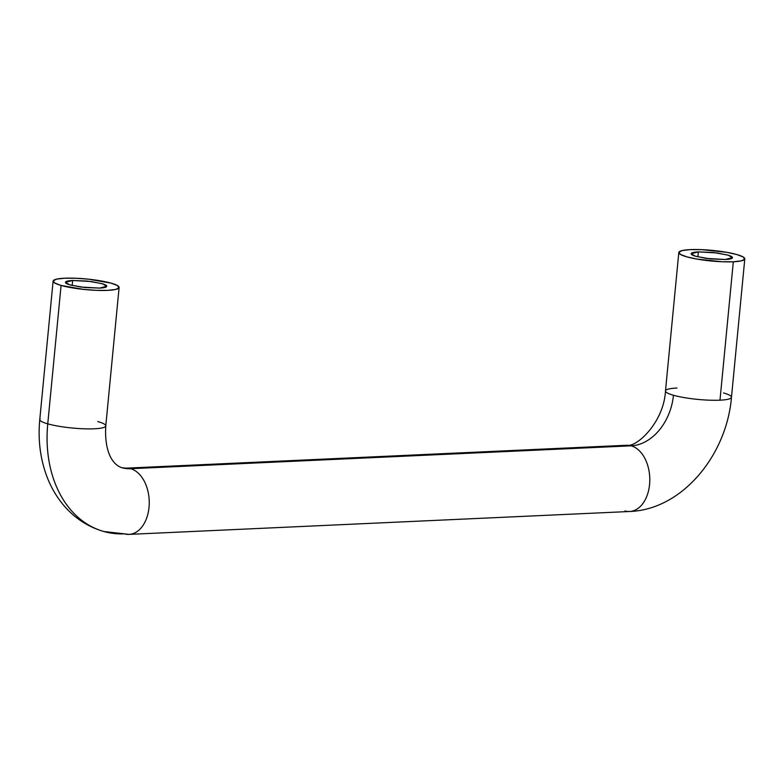 <?xml version="1.0" encoding="UTF-8"?>
<svg xmlns="http://www.w3.org/2000/svg" width="784" height="784" viewBox="0 0 784 784"><rect width="100%" height="100%" fill="white"/><g stroke="black" fill="none" stroke-linecap="round" stroke-linejoin="round"><path stroke-width="1.18" d="M723.505 392.96A33.153 5.331 -174.5 0 1 731.08 397.988A33.153 5.331 -174.5 0 1 719.986 400.183A33.153 5.331 -174.5 0 1 673.446 395.254A49.725 36.721 -74.2 0 1 631.198 445.822A33.153 21.707 87.4 0 1 649.799 479.445A33.153 21.707 87.4 0 1 631.541 511.276A33.153 21.707 87.4 0 1 624.926 510.952M97.804 421.567A33.153 5.331 -174.5 0 1 105.389 426.594A33.153 5.331 -174.5 0 1 81.83 428.711A33.153 5.331 -174.5 0 1 47.755 423.85A116.022 85.681 105.8 0 0 102.547 531.14A116.022 85.681 -74.2 0 1 47.755 423.85A33.153 5.331 5.5 0 0 81.83 428.711A33.153 5.331 5.5 0 0 105.389 426.594M130.987 534.159A33.153 21.707 -92.6 0 0 149.244 502.328A33.153 21.707 -92.6 0 0 130.644 468.705A49.725 36.721 -74.2 0 1 121.295 467.548A49.725 36.721 105.8 0 0 130.644 468.705A33.153 21.707 87.4 0 1 149.244 502.328A33.153 21.707 87.4 0 1 130.987 534.159A33.153 21.707 87.4 0 1 124.372 533.835A116.022 85.681 -74.2 0 1 102.547 531.14M99.548 288.1L80.821 287.032L69.57 284.749L65.484 282.309L72.667 280.496L72.187 285.464L72.667 280.496L87.661 281.103L101.753 283.583C105.458 284.631 107.104 285.592 106.673 286.474C106.242 287.356 103.87 287.895 99.548 288.1L84.554 287.493L70.462 285.013C66.748 283.965 65.111 282.995 65.542 282.113C65.964 281.231 68.345 280.692 72.667 280.496L91.395 281.554L102.645 283.847L106.732 286.278L99.548 288.1M725.249 259.494L706.511 258.436L695.271 256.143L691.174 253.712L698.358 251.889L697.878 256.858L698.358 251.889C694.036 252.095 691.664 252.634 691.233 253.516C690.802 254.398 692.448 255.359 696.163 256.407L710.245 258.887L725.249 259.494C729.571 259.298 731.942 258.759 732.374 257.877C732.795 256.995 731.158 256.025 727.444 254.976L713.352 252.497L698.358 251.889L717.086 252.958L728.336 255.241L732.423 257.681L725.249 259.494M631.541 511.276A33.153 21.707 -92.6 0 0 649.799 479.445A33.153 21.707 -92.6 0 0 631.198 445.822A49.725 36.721 105.8 0 0 673.446 395.254A33.153 5.331 5.5 0 0 719.986 400.183L733.314 261.768A33.153 5.331 -174.5 0 1 699.759 259.553A33.153 5.331 -174.5 0 1 679.013 253.222A33.153 5.331 -174.5 0 1 690.292 249.616L701.504 249.635L726.69 252.311L736.833 254.545L743.154 256.966L744.712 259.181L741.252 260.876L733.314 261.768L722.093 261.748L696.907 259.073L686.774 256.838L680.443 254.428L678.895 252.203L682.354 250.517L690.292 249.616A33.153 5.331 -174.5 0 1 736.833 254.545A33.153 5.331 -174.5 0 1 744.594 258.161A33.153 5.331 -174.5 0 1 733.314 261.768L719.986 400.183A33.153 5.331 5.5 0 0 731.266 396.577M631.198 445.822L130.644 468.705L631.198 445.822A33.153 21.707 -92.6 0 0 624.593 445.498A33.153 21.707 87.4 0 1 631.198 445.822M111.132 283.151A33.153 5.331 -174.5 0 1 118.717 288.179A33.153 5.331 -174.5 0 1 95.158 290.296A33.153 5.331 -174.5 0 1 61.083 285.445L47.755 423.85L61.083 285.445L83.623 289.404L96.403 290.354L107.614 290.374L115.562 289.472L119.011 287.787L117.463 285.562L111.132 283.151L88.592 279.192L75.813 278.242L64.592 278.222L56.654 279.114L53.194 280.809L54.753 283.024L61.083 285.445A33.153 5.331 -174.5 0 1 53.498 280.417A33.153 5.331 -174.5 0 1 77.057 278.3A33.153 5.331 -174.5 0 1 111.132 283.151M40.17 418.832A33.153 5.331 5.5 0 0 47.755 423.85A33.153 5.331 -174.5 0 1 40.17 418.832M665.685 391.637A33.153 5.331 5.5 0 0 673.446 395.254A33.153 5.331 -174.5 0 1 665.861 390.226A33.153 5.331 -174.5 0 1 676.964 388.031M53.106 281.123L39.778 419.538C37.769 440.657 40.464 460.482 47.853 478.985C51.862 488.814 57.183 497.644 63.827 505.484C74.705 518.214 88.024 526.887 103.792 531.503L129.027 534.384L629.581 511.501C682.237 509.718 726.729 455.112 731.472 397.282L744.8 258.867M119.109 287.473L105.781 425.888C104.341 449.242 111.21 464.246 121.824 467.705L125.999 468.156L626.553 445.273C636.677 447.801 663.95 422.037 665.479 390.932L678.807 252.517"/></g></svg>
